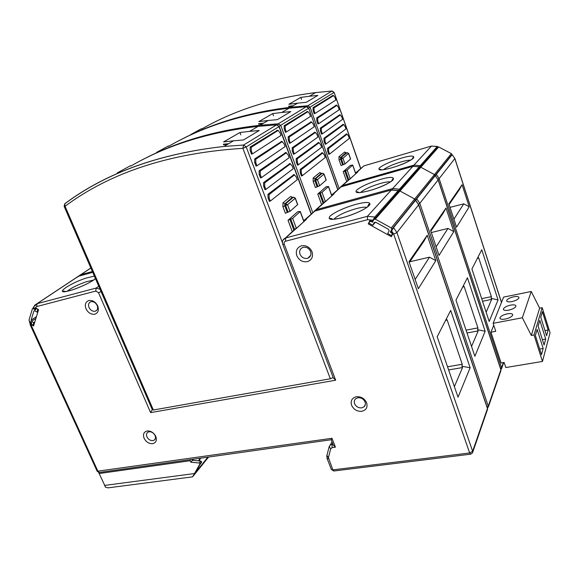 <?xml version="1.0" encoding="UTF-8"?>
<svg xmlns="http://www.w3.org/2000/svg" width="579" height="579" viewBox="0 0 579 579"><rect width="100%" height="100%" fill="white"/><g stroke="black" fill="none" stroke-linecap="round" stroke-linejoin="round"><path stroke-width="0.87" d="M436.182 148.912L437.254 146.509L420.332 165.623L418.762 168.214L419.247 166.846L399.481 189.174L397.129 193.227L398.207 190.614L374.808 217.045L372.225 221.496L370.061 220.295L368.237 223.899L391.368 236.695L393.25 233.105L391.071 231.897L393.546 227.641L415.679 200.16M97.178 471.27L331.991 438.289L335.415 447.169L333.178 444.882M331.991 438.289L331.224 439.729M29.471 321.244L31.483 322.496M31.179 322.706L30.716 324.218L31.302 323.82M30.361 322.199L30.716 324.218L33.582 325.999L38.583 309.635L35.681 307.854L35.21 309.403L34.154 308.752L33.416 306.979M326.911 455.441L328.416 457.569L332.838 469.88L469.663 452.959L393.669 234.14L391.607 230.869M30.716 324.218L98.025 471.501L99.552 472.435L331.202 439.736L333.222 444.998M155.78 436.407C153.732 432.593 150.844 430.783 147.124 430.979C143.751 431.941 142.738 434.373 144.084 438.267C146.111 442.045 148.984 443.847 152.682 443.68C156.069 442.754 157.104 440.329 155.78 436.407M366.645 402.832C364.531 398.468 361.101 396.441 356.353 396.745C351.967 397.939 350.375 400.769 351.583 405.235C353.675 409.548 357.084 411.568 361.795 411.3C366.21 410.164 367.824 407.341 366.645 402.832M296.81 255.665C299.053 260.326 302.564 262.323 307.34 261.657C311.791 260.043 313.355 256.765 312.038 251.822C309.772 247.11 306.233 245.105 301.427 245.814C296.998 247.486 295.456 250.772 296.81 255.665M86.018 308.853C88.182 312.884 91.113 314.665 94.826 314.202C98.191 312.921 99.147 310.156 97.699 305.907C95.521 301.833 92.568 300.045 88.833 300.537C85.489 301.869 84.548 304.634 86.018 308.853M35.21 309.403L35.753 309.041M372.898 220.172L367.527 219.702L285.606 241.211C284.289 241.718 283.833 242.717 284.246 244.208L335.661 380.208L333.338 377.928M335.661 380.208L150.612 412.603L152.277 409.642M373.679 219.839L372.225 221.496M305.278 220.382L285.642 237.947L367.412 216.322L374.808 217.045M306.334 219.412L296.462 228.365M368.953 223.096L368.237 223.899M408.998 261.686L427.215 235.269L435.799 260.651L418.364 288.769L408.998 261.686M470.134 367.774L458.032 397.194L437.181 336.775L450.694 310.402L470.134 367.774L461.948 366.246L462.527 367.556L454.385 386.613M409.288 262.519L424.031 241.067L427.215 235.269M435.799 260.651L429.502 257.17L409.809 261.759M429.502 257.17L415.15 279.491M446.257 319.065L447.205 320.078L462.259 364.263L461.948 366.246M155.071 435.546C153.645 432.897 151.64 431.637 149.049 431.768L147.913 432.18C146.458 433.208 146.125 434.764 146.928 436.841C148.34 439.475 150.337 440.728 152.914 440.612L154.115 440.178C155.534 439.15 155.852 437.601 155.071 435.546M365.067 401.978C363.598 398.945 361.216 397.541 357.916 397.751L355.644 398.772C354.283 400.06 353.928 401.688 354.587 403.657C356.049 406.661 358.415 408.065 361.701 407.877L364.075 406.776C365.378 405.503 365.704 403.903 365.067 401.978M300.002 254.181C301.565 257.423 304.011 258.813 307.333 258.35L307.985 258.14C310.612 256.808 311.488 254.594 310.597 251.503C309.027 248.232 306.566 246.842 303.222 247.334L302.737 247.486C300.002 248.796 299.09 251.025 300.002 254.181M89.021 307.5C90.527 310.308 92.568 311.553 95.151 311.227L95.441 311.14C97.562 310.127 98.133 308.231 97.149 305.444C95.636 302.614 93.588 301.377 90.99 301.717L90.773 301.782C88.609 302.788 88.03 304.692 89.021 307.5M193.241 460.363L192.778 459.277M198.293 460.826L200.443 458.192M199.219 460.913L200.493 458.184M418.762 168.214L418.168 169.35L418.762 168.214M356.852 172.795L342.507 185.562L413.963 165.138L420.332 165.623M357.75 171.97L350.483 178.556M452.192 154.636L454.826 158.566L452.192 154.636L436.313 174.402L439.15 178.614L438.035 179.302M435.502 175.669L436.313 174.402M448.877 203.851L462.071 184.723L469.214 206.754L456.563 227.163L448.877 203.851M498.049 299.9L489.19 321.446L471.921 268.989L481.771 249.773L498.049 299.9L491.108 298.373L491.651 299.386L486.157 312.24M449.116 204.568L459.234 189.847L462.071 184.723M469.214 206.754L463.786 203.83L450.042 207.376M463.786 203.83L453.929 219.166M477.986 257.156L478.782 258.053L491.376 296.658L491.108 298.373M333.034 194.776L316.358 209.656L392.634 188.588L399.481 189.174M334.003 193.878L325.586 201.514M435.292 175.669L438.144 179.903L435.292 175.669L416.728 198.778L419.818 203.338L418.516 204.141M415.787 200.254L416.728 198.778M430.595 230.362L445.996 208.027L453.798 231.614L439.041 255.419L430.595 230.362M485.151 331.275L474.86 356.295L455.962 300.132L467.427 277.761L485.151 331.275L477.639 329.733L478.196 330.884L471.545 346.445M430.856 231.137L443 213.47L445.996 208.027M453.798 231.614L447.965 228.437L431.333 232.541M447.965 228.437L436.146 246.828M463.338 285.729L464.206 286.685L477.921 327.895L477.639 329.733M331.666 218.558L330.804 219.144M419.457 167.896L420.057 167.208L420.832 167.266L434.46 174.554L434.865 175.792L434.221 177.008L434.865 175.792L434.46 174.554L420.832 167.266L419.601 167.613M451.135 155.946L451.75 154.796L451.381 153.652L438.687 146.943L437.529 147.276M347.147 170.052L343.224 171.673L350.36 165.391L352.734 165.051L347.147 170.052L350.179 178.636M320.317 128.111L321.287 128.335L321.432 131.295L322.351 133.872L321.555 134.125L320.462 131.064L320.317 128.111L339.714 114.808M323.936 138.243L324.906 138.475L325.051 141.442L325.963 144.005L325.166 144.251L324.081 141.204L323.936 138.243L343.086 124.42M327.533 148.325L328.503 148.564L328.655 151.532L329.56 154.079L328.771 154.325L327.685 151.293L327.533 148.325L346.445 133.981M313.022 107.672L313.992 107.897L314.129 110.842L315.056 113.448L314.259 113.708L313.152 110.611L313.022 107.672L332.911 95.441M316.677 117.921L317.654 118.145L317.784 121.098L318.711 123.689L317.914 123.942L316.814 120.866L316.677 117.921L336.319 105.146M178.983 140.69C211.4 123.45 248.615 112.304 290.636 107.26L297.592 103.171L306.349 102.288L317.857 95.39L309.331 96.273L315.627 92.575C272.448 98.046 234.452 110.213 201.637 129.074M297.592 103.171L288.849 104.285L300.812 97.381L309.331 96.273M301.543 99.407L300.812 97.381M321.287 128.335L340.314 115.018L339.395 114.801M322.351 133.872L342.63 119.31L341.776 116.871L340.314 115.018M324.906 138.475L343.687 124.637L342.768 124.42M325.963 144.005L345.981 128.885L345.135 126.461L343.687 124.637M328.503 148.564L347.038 134.205L346.119 133.988M329.56 154.079L349.318 138.41L348.478 136L347.038 134.205M332.693 95.39L333.613 95.593L335.009 97.547L335.871 100.008L315.056 113.448M333.62 95.593L332.599 95.426M313.992 107.897L333.518 95.629M345.88 152.914L344.65 152.053L338.968 156.735L339.026 159.855L341.06 165.565L344.983 163.951L350.519 159.015M317.654 118.145L336.927 105.349L336.001 105.139M318.711 123.689L339.258 109.684L338.397 107.238L336.927 105.349M292.352 106.254L288.755 106.659M293.285 105.704L288.682 106.225M201.369 128.741L190.918 134.473M490.963 332.216L495.747 331.326L493.12 323.328L522.352 317.762L531.327 335.436L539.635 308.18L542.19 307.688L550.05 332.795L542.458 361.455L505.807 367.542L504.135 362.461L501.103 362.975L490.963 332.216L493.742 325.224M539.635 308.18L531.232 291.49L503.629 297.099L493.12 323.328M522.352 317.762L531.232 291.49M511.894 301.587C515.679 300.696 518.024 299.481 518.929 297.939L518.943 297.374C518.408 296.448 516.656 296.253 513.703 296.788C509.976 297.671 507.645 298.873 506.719 300.4L506.69 300.993C507.218 301.912 508.948 302.108 511.894 301.587M508.673 310.141C512.531 309.244 514.926 307.992 515.86 306.4L515.882 305.792C515.324 304.829 513.551 304.612 510.555 305.14C506.763 306.03 504.381 307.261 503.426 308.846L503.39 309.483C503.933 310.438 505.699 310.655 508.673 310.141M505.322 319.051C509.252 318.146 511.698 316.865 512.668 315.2L512.69 314.556C512.111 313.557 510.309 313.319 507.284 313.84C503.412 314.73 500.98 316.004 499.995 317.647L499.959 318.334C500.517 319.318 502.304 319.557 505.322 319.051M531.327 335.436L534.033 334.944L542.19 307.688M534.033 334.944L542.458 361.455M541.474 354.688L535.365 335.465L537.146 329.458L543.16 348.457L541.474 354.688M545.707 339.048L544.086 345.026L538.123 326.151L539.831 320.39L545.707 339.048L542.385 339.641M546.598 335.755L540.764 317.212L542.407 311.683L548.154 330.016L546.598 335.755M539.686 349.057L543.16 348.457M544.977 330.595L548.154 330.016M322.018 192.315L317.777 194.074L326.057 186.785L328.517 186.496L322.018 192.315L325.376 201.564M292.185 147.732L293.22 147.985L293.329 151.213L294.349 153.985L293.502 154.246L292.294 150.953L292.185 147.732L314.766 132.265M296.173 158.624L297.215 158.885L297.331 162.12L298.337 164.87L297.49 165.131L296.289 161.859L296.173 158.624L318.464 142.557M300.146 169.459L301.181 169.719L301.297 172.962L302.303 175.698L301.456 175.951L300.262 172.701L300.146 169.459L322.148 152.791M284.137 125.744L285.172 125.998L285.273 129.211L286.301 132.012L285.454 132.287L284.231 128.958L284.137 125.744L307.304 111.508M288.168 136.767L289.211 137.02L289.312 140.241L290.332 143.027L289.486 143.303L288.277 139.988L288.168 136.767L311.046 121.916M141.913 160.043C175.857 141.927 215.214 130.333 259.993 125.267L268.106 120.497L277.428 119.621L290.81 111.595L281.756 112.478L289.037 108.201C243.137 113.759 203.034 126.446 168.728 146.27M268.106 120.497L258.806 121.612L272.709 113.593L281.756 112.478M273.505 115.764L272.709 113.593M293.22 147.985L315.352 132.49L314.368 132.258M294.349 153.985L317.929 137.049L316.995 134.444L315.352 132.49M297.215 158.885L319.043 142.796L318.066 142.557M298.337 164.87L321.598 147.298L320.672 144.707L319.043 142.796M301.181 169.719L322.72 153.037L321.743 152.798M302.303 175.698L325.253 157.495L324.334 154.919L322.72 153.037M307.036 111.45L308.021 111.675L309.57 113.737L310.518 116.379L286.301 132.012M308.028 111.675L306.913 111.494M285.172 125.998L307.905 111.725M321.179 173.505L319.753 172.564L313.152 177.999L313.167 181.408L315.396 187.531L319.651 185.772L326.201 180.069L324.037 174.062L322.474 173.208M289.211 137.02L311.64 122.133L310.655 121.901M290.332 143.027L314.231 126.743L313.29 124.116L311.64 122.133M262.519 123.783L258.697 124.188M263.51 123.197L258.61 123.718M152.349 409.802L153.355 409.997L330.334 378.775L333.164 377.457M292.641 218.348L288.016 220.281L297.736 211.719L300.277 211.494L292.641 218.348L296.383 228.379M285.737 152.595L259.11 170.798L259.168 174.351L260.514 177.905L261.418 177.63L260.289 174.641L260.224 171.087L286.279 152.842L288.139 154.89L289.174 157.698L261.418 177.63M289.826 163.669L263.554 182.573L263.626 186.134L264.958 189.673L265.862 189.405L264.741 186.431L264.668 182.87L290.361 163.929L292.207 165.934L293.235 168.728L265.862 189.405M293.886 174.677L267.968 194.276L268.048 197.844L269.373 201.362L270.277 201.101L269.163 198.141L269.083 194.573L294.422 174.952L296.253 176.921L297.273 179.693L270.277 201.101M277.486 130.246L250.135 147.023L250.179 150.554L251.547 154.159L252.444 153.869L251.3 150.837L251.257 147.298L278.043 130.478L279.939 132.605L280.981 135.443L252.444 153.869M281.618 141.45L254.637 158.95L254.688 162.489L256.041 166.072L256.946 165.789L255.809 162.771L255.752 159.232L282.176 141.696L284.05 143.78L285.092 146.603L256.946 165.789M64.761 203.815L65.043 203.547C106.536 172.694 159.5 153.667 223.935 146.451L233.532 140.813L243.484 139.959L259.247 130.514L249.585 131.382L258.118 126.367C209.149 131.961 166.723 145.199 130.832 166.072M233.532 140.813L223.61 141.92L239.952 132.497L249.585 131.382M239.952 132.497L240.835 134.835M292.388 197.519L290.701 196.491L282.95 202.882L282.899 206.631L285.375 213.231L290.014 211.306L297.715 204.582L295.326 198.127L293.625 197.186M223.472 144.721L227.554 144.323M223.371 144.222L228.604 143.708M192.069 459.379L192.46 460.291L190.86 462.216L199.169 462.99L200.073 463.692L192.59 476.85L208.592 457.041M189.854 459.69L190.86 462.216M195.246 472.623L201.644 461.752L200.739 461.05L192.46 460.291M98.669 472.464L105.4 486.845M201.615 461.695L200.044 463.634M200.073 463.692L201.644 461.752M195.449 472.602L207.897 457.142M105.212 487.04L107.991 487.865L192.445 476.872M117.269 172.911L130.485 165.703M31.635 322.59L29.493 321.258L28.979 320.136L32.366 308.882L33.3 308.636L35.471 309.968L36.122 308.585L36.716 308.694L37.801 309.36L36.962 312.117L34.798 310.778L33.864 311.024L31.078 320.23L31.592 321.352L33.741 322.684L32.916 325.384L31.396 324.204L31.635 322.59M38.048 311.379L36.962 312.117M64.739 291.251L64.182 291.628M33.995 324.638L32.916 325.384M34.82 321.938L33.741 322.684M369.619 221.786L371.03 221.417L372.478 222.213L373.853 219.499L375.279 219.13L391.259 227.938L391.759 229.378L390.347 232.078L392.352 233.525L391.592 235.66L387.72 233.525L389.131 230.826L388.632 229.393L375.576 222.184L374.15 222.56L372.775 225.26L368.932 223.132L369.619 221.786M392.526 234.488L391.592 235.66M392.222 229.747L390.347 232.078M414.448 201.622L415.136 200.32L414.687 198.995L399.973 191.012L398.649 191.374L399.973 191.012L414.687 198.995L415.136 200.32L414.448 201.622M375.481 222.141L372.775 225.26M168.431 145.915L156.728 152.32M31.056 325.051L30.282 325.043M335.415 447.169L332.136 447.618L330.689 448.819L329.169 446.699M328.416 457.569L330.689 448.819M150.612 412.603L98.502 292.684L95.796 291.049L36.672 306.573L34.154 308.752M78.99 276.096L75.885 277.971M34.479 305.357L78.31 276.299L92.727 272.311L78.491 276.241L37.078 303.685L96.128 288.067L100.095 289.297M101.542 291.324L152.646 409.208M101.093 291.606L98.502 292.684M95.796 291.049L96.128 288.067L98.756 286.221M33.235 307.42L37.078 303.685L36.672 306.573M95.47 278.644C91.67 282.118 77.89 288.53 69.364 290.745L69.277 290.774C52.682 295.348 68.944 283.507 86.257 278.05L94.363 276.089M93.523 280.084L86.351 281.727C77.608 284.796 71.224 287.966 67.207 291.244M284.246 244.208L282.733 244.237M398.207 190.614L391.332 190.021L314.759 211.125L312.182 213.354M315.121 211.009L391.636 189.919M367.527 219.702L367.412 216.322L391.353 189.999L398.33 190.498M283.022 240.082L285.642 237.947L285.606 241.211M296.144 228.452L293.198 230.833M296.738 228.285L295.623 228.596L285.396 238.02C282.813 239.359 281.93 241.443 282.747 244.273L333.374 378.022M314.759 211.125L305.56 219.6L306.429 219.361M355.701 204.387L355.81 204.358C366.189 201.738 370.849 201.883 369.778 204.807C366.594 208.418 359.132 212.232 347.378 216.257L342.826 217.603C331.383 220.317 327.135 219.817 330.088 216.097C335.284 211.827 343.825 207.926 355.701 204.387M303.693 220.715L305.56 219.6L305.35 220.259M366.883 207.376C364.857 206.869 361.209 207.311 355.926 208.715L355.824 208.737C344.7 212.073 337.376 215.591 333.859 219.275M415.664 200.146L418.631 204.85L415.534 200.269M393.546 227.641L396.926 232.599L472.645 451.273L472.478 452.923L470.684 454.175L469.663 452.959L472.645 451.273L487.446 408.535L418.631 204.85L396.926 232.599L393.669 234.14M472.761 452.119L487.279 410.091L487.446 408.166L418.704 204.655M331.347 469.403L334.054 470.973L470.481 454.197M328.51 458.749L327.019 458.293M332.599 443.376L332.085 444.238L332.889 444.122M329.248 446.481L330.102 445.135L332.085 444.238L332.136 447.618M447.538 366.789L462.259 364.263M462.527 367.556L448.624 369.923M447.205 320.078L445.577 320.397M364.082 165.818L361.549 167.903M437.254 146.509L431.29 146.096L363.865 165.898L357.062 172.158L357.836 171.934M413.782 166.122L413.963 165.138L431.464 146.046M350.121 178.658L340.387 187.126L342.29 185.635L342.24 186.496M350.722 178.484L347.559 180.778M412.045 159.283C412.979 157.394 413.544 156.771 413.732 157.416C413.819 159.319 401.746 165.029 391.563 167.874C381.46 170.552 377.399 170.566 379.368 167.924C383.341 164.733 390.521 161.519 400.9 158.284L400.994 158.255C420.701 152.263 416.482 159.84 395.5 166.665L391.549 167.888C383.928 169.85 379.918 170.407 379.534 169.56C379.354 169.003 380.106 169.119 381.793 169.908M355.542 173.027L357.062 172.158L356.917 172.694M410.649 160.137C408.586 160.086 405.438 160.665 401.189 161.881L401.102 161.903C392.83 164.45 386.946 167.049 383.443 169.705M501.465 302.506L454.826 158.566L439.15 178.614L501.559 367.766L503.346 362.592M500.582 368.628L501.559 367.766L500.944 369.778M481.685 298.648L491.376 296.658M491.651 299.386L482.539 301.239M478.782 258.053L477.364 258.379M90.852 267.983L78.31 276.292L80.604 274.779L92.379 271.522M90.874 268.041L80.785 274.721L80.228 275.749M419.247 166.846L412.87 166.347L341.14 186.822L338.708 188.935M341.422 186.735L413.095 166.282M392.41 189.753L392.634 188.588L412.856 166.361L419.348 166.759M314.035 211.4L316.127 209.728L316.033 210.763M325.239 201.608L322.503 203.859M325.839 201.434L324.797 201.738L314.057 211.393M341.14 186.822L333.28 194.066L334.097 193.835M380.063 179.541L380.164 179.512C401.189 173.266 395.92 182.24 373.39 189.456L369.156 190.737C358.43 193.444 354.261 193.234 356.664 190.115C361.18 186.452 368.982 182.928 380.063 179.541M341.161 186.807L331.601 195.065L333.28 194.066L333.106 194.66M390.536 181.871C388.473 181.625 385.064 182.161 380.323 183.471L380.229 183.5C370.669 186.402 364.111 189.405 360.572 192.51M438.144 179.903L419.818 203.338L488.256 406.19L500.864 369.771L438.144 179.903M487.12 407.203L488.256 406.19L487.518 408.412M488.35 406.986L500.697 371.248L500.864 369.489L438.187 179.736M466.059 330.146L477.921 327.895M478.196 330.884L467.014 332.983M464.206 286.685L462.686 287.01M451.75 154.796L391.759 229.378M391.259 227.938L451.381 153.652M438.687 146.943L375.279 219.13M307.391 106.789L307.862 105.747L310.127 107.325L339.084 188.276M182.95 138.685C214.476 122.56 250.374 112.087 290.636 107.26L307.862 105.747L331.897 91.048L315.627 92.575L331.905 91.041L334.018 92.517L308.672 107.991M348.638 179.389L345.576 170.747M344.794 170.979L348.008 180.033M346.727 181.545L343.224 171.673M360.681 168.699L334.126 92.416L360.797 168.598M332.107 91.026L334.126 92.416M355.73 173.838L352.676 165.153M320.462 131.064L321.432 131.295M324.081 141.204L325.051 141.442M327.685 151.293L328.655 151.532M313.152 110.611L314.129 110.842M346.365 152.863L344.65 152.053M350.563 159.145L348.587 153.522L347.016 152.668L340.568 157.604L340.604 159.167L339.026 159.855M338.968 156.735L342.963 158.241L344.983 163.951M343.412 164.646L341.386 158.928L340.604 159.167L342.63 164.877M348.536 153.399L342.963 158.241L341.386 158.928L341.349 157.372L347.161 152.632M316.814 120.866L317.784 121.098M277.782 125.021L278.347 123.79L280.786 125.505L312.718 212.464M146.574 157.691C179.512 140.9 217.313 130.087 259.993 125.267L278.347 123.79L306.32 106.688L289.037 108.201L306.334 106.674L308.593 108.273L279.107 126.273M323.683 202.339L320.317 193.075M319.485 193.314L323.01 203.005M321.627 204.655L317.777 194.074M337.789 189.782L308.737 108.135L337.926 189.651M306.595 106.659L308.737 108.135M331.796 195.919L328.445 186.626M292.294 150.953L293.329 151.213M296.289 161.859L297.331 162.12M300.262 172.701L301.297 172.962M284.231 128.958L285.273 129.211M321.613 173.439L319.753 172.564M317.943 186.532L315.714 180.409L315.7 178.701L322.264 173.244L314.867 178.947L314.882 180.648L313.167 181.408M313.152 177.999L317.43 179.649L319.651 185.772M326.129 180.199L323.958 174.178L317.43 179.649L314.882 180.648L317.111 186.771M288.277 139.988L289.312 140.241M65.362 203.381L64.696 203.866L65.058 206.262C110.748 172.296 170.023 152.979 242.883 148.325L330.334 378.775M311.22 214.244L278.991 126.613L246.213 146.928L242.883 148.325L243.571 145.047L223.935 146.451C159.391 153.725 106.312 172.86 64.696 203.866L64.168 206.457L65.058 206.262L153.355 409.997M294.501 229.175L290.774 219.195M289.884 219.434L293.785 229.863M292.286 231.672L288.016 220.281M311.393 214.078L279.179 126.454L276.545 124.89L243.571 145.047L246.213 146.928L282.407 242.572M279.172 126.439L276.567 124.876L258.118 126.367L276.892 124.854M303.888 221.663L300.183 211.668M259.11 170.798L260.224 171.087M286.279 152.842L285.23 152.581M259.168 174.351L260.289 174.641M263.554 182.573L264.668 182.87M290.361 163.929L289.312 163.662M263.626 186.134L264.741 186.431M267.968 194.276L269.083 194.573M294.422 174.952L293.372 174.684M268.048 197.844L269.163 198.141M278.043 130.478L276.986 130.224M250.179 150.554L251.3 150.837M250.135 147.023L251.257 147.298M292.75 197.439L290.701 196.491M288.139 212.146L285.671 205.538L285.686 203.67L293.401 197.251L284.803 203.917L284.781 205.791L282.899 206.631M282.95 202.882L287.546 204.705L290.014 211.306M297.62 204.749L295.225 198.271L287.546 204.705L284.781 205.791L287.249 212.392M254.637 158.95L255.752 159.232M282.176 141.696L281.119 141.435M254.688 162.489L255.809 162.771M190.223 460.732L99.06 473.542M104.495 485.441L194.262 473.579M199.169 462.99L200.739 461.05M201.615 462.353L200.052 464.293M34.414 310.648L33.864 311.024M33.676 308.383L33.3 308.636M35.905 318.399L31.592 321.352M31.078 320.23L36.47 316.554M371.378 221.026L371.03 221.417M393.228 233.149L392.301 234.321M391.802 232.881L392.121 232.483M29.413 321.2L30.303 325.08L97.214 471.342L99.197 472.493M94.833 279.165L95.18 277.971M95.448 278.6C91.866 282.016 77.854 288.545 69.335 290.738C66.093 291.584 64.088 291.823 63.314 291.447C63.031 290.962 63.748 291.005 65.449 291.584M303.7 220.737L314.781 211.103M367.6 206.92C368.512 204.358 369.163 203.511 369.554 204.365C369.952 207.021 354.934 214.483 342.855 217.574C334.061 219.477 329.835 219.89 330.189 218.811C329.617 218.073 330.529 218.261 332.939 219.383M487.525 409.433L487.446 408.166M332.042 441.929L329.075 447.068L326.817 455.803L327.055 458.373L331.376 469.489L333.793 471.009M155.136 439.077L154.115 440.178M364.075 406.776L365.284 404.707M307.985 258.14L310.677 255.353M96.961 310.004L95.441 311.14M355.542 173.041L363.873 165.883L431.29 146.096L437.333 146.444M454.862 158.443L501.508 302.397M503.708 362.534L501.646 368.512M391.578 181.213C392.519 179.027 393.119 178.303 393.402 179.041C393.611 181.27 380.222 187.748 369.178 190.715C361.665 192.619 357.54 193.118 356.809 192.206C356.599 191.548 357.431 191.7 359.291 192.655M500.936 370.625L500.864 369.489M374.374 219.043L437.963 146.892M352.734 165.051L355.803 173.772M339.504 114.758L340.416 114.975M342.884 124.369L343.796 124.586M346.242 133.937L347.154 134.154M345.743 152.943L340.553 157.611L347.016 152.668L348.645 153.428L350.621 159.044M336.109 105.096L337.021 105.306M328.517 186.503L331.883 195.84M314.513 132.2L315.49 132.439M318.218 142.492L319.188 142.731M321.902 152.733L322.872 152.972M321.005 173.534L314.853 178.954L322.279 173.244L324.03 174.055M310.785 121.851L311.763 122.082M64.168 206.457L152.378 409.867M300.284 211.516L304.004 221.554M285.411 152.516L286.46 152.776M289.507 163.589L290.549 163.85M293.582 174.597L294.624 174.865M277.146 130.166L278.195 130.42M292.171 197.555L284.781 203.924L293.415 197.251L295.319 198.112M281.293 141.37L282.342 141.631M36.122 308.585L36.484 308.346M32.706 308.527L33.416 308.057M370.133 221.33L370.726 220.664"/></g></svg>
